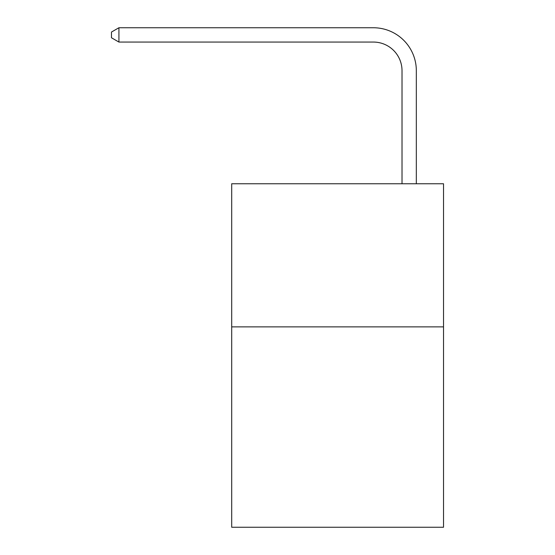 <?xml version="1.0" encoding="UTF-8"?>
<svg xmlns="http://www.w3.org/2000/svg" width="555" height="555" viewBox="0 0 555 555"><rect width="100%" height="100%" fill="white"/><g stroke="black" fill="none" stroke-linecap="round" stroke-linejoin="round"><path stroke-width="0.83" d="M443.521 326.874L443.521 527.25L231.699 527.25L231.699 183.754L443.521 183.754L443.521 326.874L231.699 326.874M402.014 183.754L402.014 70.686A28.624 28.624 0 0 0 373.39 42.062L118.923 42.062L111.479 37.768L111.479 32.044L118.923 27.75L373.39 27.75A42.936 42.936 0 0 1 416.326 70.686L416.326 183.754M402.014 70.686A28.624 28.624 0 0 0 373.39 42.062A28.624 28.624 0 0 1 402.014 70.686A28.624 28.624 0 0 0 373.39 42.062A28.624 28.624 0 0 1 402.014 70.686A28.624 28.624 0 0 0 373.39 42.062A28.624 28.624 0 0 1 402.014 70.686A28.624 28.624 0 0 0 373.39 42.062A28.624 28.624 0 0 1 402.014 70.686A28.624 28.624 0 0 0 373.39 42.062A28.624 28.624 0 0 1 402.014 70.686A28.624 28.624 0 0 0 373.39 42.062A28.624 28.624 0 0 1 402.014 70.686A28.624 28.624 0 0 0 373.39 42.062A28.624 28.624 0 0 1 402.014 70.686A28.624 28.624 0 0 0 373.39 42.062A28.624 28.624 0 0 1 402.014 70.686A28.624 28.624 0 0 0 373.39 42.062A28.624 28.624 0 0 1 402.014 70.686A28.624 28.624 0 0 0 373.39 42.062A28.624 28.624 0 0 1 402.014 70.686A28.624 28.624 0 0 0 373.39 42.062A28.624 28.624 0 0 1 402.014 70.686A28.624 28.624 0 0 0 373.39 42.062A28.624 28.624 0 0 1 402.014 70.686A28.624 28.624 0 0 0 373.39 42.062A28.624 28.624 0 0 1 402.014 70.686A28.624 28.624 0 0 0 373.39 42.062A28.624 28.624 0 0 1 402.014 70.686A28.624 28.624 0 0 0 373.39 42.062A28.624 28.624 0 0 1 402.014 70.686A28.624 28.624 0 0 0 373.39 42.062A28.624 28.624 0 0 1 402.014 70.686A28.624 28.624 0 0 0 373.39 42.062A28.624 28.624 0 0 1 402.014 70.686A28.624 28.624 0 0 0 373.39 42.062A28.624 28.624 0 0 1 402.014 70.686A28.624 28.624 0 0 0 373.39 42.062A28.624 28.624 0 0 1 402.014 70.686A28.624 28.624 0 0 0 373.39 42.062A28.624 28.624 0 0 1 402.014 70.686A28.624 28.624 0 0 0 373.39 42.062A28.624 28.624 0 0 1 402.014 70.686A28.624 28.624 0 0 0 373.39 42.062M118.923 42.062L118.923 27.75L373.39 27.75"/></g></svg>
